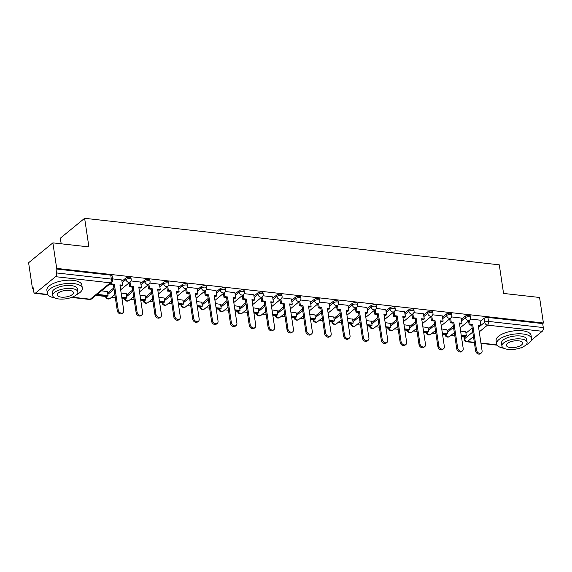 <?xml version="1.0" encoding="UTF-8"?>
<svg xmlns="http://www.w3.org/2000/svg" width="572" height="572" viewBox="0 0 572 572"><rect width="100%" height="100%" fill="white"/><g stroke="black" fill="none" stroke-linecap="round" stroke-linejoin="round"><path stroke-width="0.86" d="M130.988 277.978A2.831 1.123 171.5 0 0 129.608 277.234A2.831 1.123 171.5 0 0 125.776 278.121L125.983 279.536A2.831 1.123 -8.5 0 1 129.815 278.65A2.831 1.123 -8.5 0 1 131.202 279.386L130.988 277.978M149.85 280.094A2.831 1.123 171.5 0 0 148.47 279.35A2.831 1.123 171.5 0 0 144.63 280.237L144.845 281.653A2.831 1.123 -8.5 0 1 148.677 280.766A2.831 1.123 -8.5 0 1 150.057 281.503L149.85 280.094M168.704 282.21A2.831 1.123 171.5 0 0 167.324 281.467A2.831 1.123 171.5 0 0 163.492 282.353L163.706 283.769A2.831 1.123 -8.5 0 1 167.539 282.883A2.831 1.123 -8.5 0 1 168.919 283.619L168.704 282.21M187.566 284.327A2.831 1.123 171.5 0 0 186.186 283.583A2.831 1.123 171.5 0 0 182.354 284.47L182.561 285.886A2.831 1.123 -8.5 0 1 186.393 284.992A2.831 1.123 -8.5 0 1 187.773 285.735L187.566 284.327M206.428 286.443A2.831 1.123 171.5 0 0 205.041 285.7A2.831 1.123 171.5 0 0 201.208 286.586L201.423 287.995A2.831 1.123 -8.5 0 1 205.255 287.108A2.831 1.123 -8.5 0 1 206.635 287.852L206.428 286.443M225.282 288.56A2.831 1.123 171.5 0 0 223.902 287.816A2.831 1.123 171.5 0 0 220.07 288.703L220.277 290.111A2.831 1.123 -8.5 0 1 224.117 289.225A2.831 1.123 -8.5 0 1 225.497 289.968L225.282 288.56M244.144 290.669A2.831 1.123 171.5 0 0 242.764 289.933A2.831 1.123 171.5 0 0 238.932 290.819L239.139 292.228A2.831 1.123 -8.5 0 1 242.971 291.341A2.831 1.123 -8.5 0 1 244.351 292.085L244.144 290.669M262.998 292.785A2.831 1.123 171.5 0 0 261.618 292.049A2.831 1.123 171.5 0 0 257.786 292.935L258.001 294.344A2.831 1.123 -8.5 0 1 261.833 293.457A2.831 1.123 -8.5 0 1 263.213 294.201L262.998 292.785M281.86 294.902A2.831 1.123 171.5 0 0 280.48 294.165A2.831 1.123 171.5 0 0 276.648 295.052L276.855 296.46A2.831 1.123 -8.5 0 1 280.688 295.574A2.831 1.123 -8.5 0 1 282.075 296.317L281.86 294.902M300.722 297.018A2.831 1.123 171.5 0 0 299.342 296.282A2.831 1.123 171.5 0 0 295.502 297.168L295.717 298.577A2.831 1.123 -8.5 0 1 299.549 297.69A2.831 1.123 -8.5 0 1 300.929 298.434L300.722 297.018M319.576 299.135A2.831 1.123 171.5 0 0 318.196 298.398A2.831 1.123 171.5 0 0 314.364 299.285L314.571 300.693A2.831 1.123 -8.5 0 1 318.411 299.807A2.831 1.123 -8.5 0 1 319.791 300.55L319.576 299.135M338.438 301.251A2.831 1.123 171.5 0 0 337.058 300.514A2.831 1.123 171.5 0 0 333.226 301.401L333.433 302.81A2.831 1.123 -8.5 0 1 337.265 301.923A2.831 1.123 -8.5 0 1 338.645 302.667L338.438 301.251M357.3 303.367A2.831 1.123 171.5 0 0 355.913 302.631A2.831 1.123 171.5 0 0 352.08 303.517L352.295 304.926A2.831 1.123 -8.5 0 1 356.127 304.039A2.831 1.123 -8.5 0 1 357.507 304.776L357.3 303.367M376.154 305.484A2.831 1.123 171.5 0 0 374.774 304.747A2.831 1.123 171.5 0 0 370.942 305.634L371.149 307.042A2.831 1.123 -8.5 0 1 374.989 306.156A2.831 1.123 -8.5 0 1 376.369 306.892L376.154 305.484M395.016 307.6A2.831 1.123 171.5 0 0 393.636 306.857A2.831 1.123 171.5 0 0 389.797 307.75L390.011 309.159A2.831 1.123 -8.5 0 1 393.843 308.272A2.831 1.123 -8.5 0 1 395.223 309.009L395.016 307.6M413.871 309.717A2.831 1.123 171.5 0 0 412.491 308.973A2.831 1.123 171.5 0 0 408.658 309.86L408.873 311.275A2.831 1.123 -8.5 0 1 412.705 310.389A2.831 1.123 -8.5 0 1 414.085 311.125L413.871 309.717M432.732 311.833A2.831 1.123 171.5 0 0 431.352 311.089A2.831 1.123 171.5 0 0 427.52 311.976L427.727 313.392A2.831 1.123 -8.5 0 1 431.56 312.505A2.831 1.123 -8.5 0 1 432.947 313.242L432.732 311.833M451.594 313.949A2.831 1.123 171.5 0 0 450.214 313.206A2.831 1.123 171.5 0 0 446.374 314.092L446.589 315.508A2.831 1.123 -8.5 0 1 450.421 314.621A2.831 1.123 -8.5 0 1 451.801 315.358L451.594 313.949M470.449 316.066A2.831 1.123 171.5 0 0 469.069 315.322A2.831 1.123 171.5 0 0 465.236 316.209L465.444 317.624A2.831 1.123 -8.5 0 1 469.283 316.738A2.831 1.123 -8.5 0 1 470.663 317.474L470.449 316.066M52.874 242.871L88.903 246.911L84.627 218.304L499.284 264.829L503.56 293.436L539.582 297.476L543.4 323.008L56.692 268.397L52.874 242.871L28.6 262.734L32.418 288.259L33.226 288.352M95.903 295.381L105.555 296.468M111.669 297.154L115.315 297.562M121.929 298.305L124.41 298.584M130.523 299.27L134.177 299.678M140.791 300.422L143.272 300.7M149.385 301.387L153.039 301.794M159.645 302.538L162.133 302.817M168.247 303.503L171.893 303.911M178.507 304.654L180.988 304.933M187.101 305.612L190.755 306.027M197.361 306.771L199.85 307.05M205.963 307.729L209.609 308.144M216.223 308.88L218.704 309.159M224.817 309.845L228.471 310.26M235.085 310.996L237.566 311.275M243.679 311.962L247.333 312.376M253.939 313.113L256.428 313.392M262.541 314.078L266.187 314.493M272.801 315.229L275.282 315.508M281.395 316.194L285.049 316.602M291.663 317.346L294.144 317.624M300.257 318.311L303.911 318.718M310.517 319.462L313.006 319.741M319.119 320.427L322.765 320.835M329.379 321.578L331.86 321.857M337.973 322.544L341.627 322.951M348.234 323.695L350.722 323.974M356.835 324.66L360.482 325.068M367.095 325.811L369.576 326.09M375.69 326.776L379.343 327.184M385.957 327.928L388.438 328.206M394.551 328.893L398.205 329.3M404.812 330.044L407.3 330.323M413.413 331.009L417.059 331.417M423.673 332.16L426.154 332.439M432.268 333.126L435.921 333.533M442.535 334.277L445.016 334.556M451.129 335.242L454.783 335.65M461.389 336.393L463.878 336.672M61.19 243.801L60.353 238.174L84.627 218.304M32.418 288.259L33.126 287.68L33.719 291.656A2.831 1.444 -83.6 0 0 34.821 293.307A2.831 1.444 -83.6 0 0 35.514 293.064L55.548 276.676A2.831 1.444 -83.6 0 0 56.578 272.951L111.34 279.1A2.831 1.123 -8.5 0 1 112.727 279.837L112.126 275.861A2.831 1.123 -8.5 0 0 110.746 275.118L111.34 279.1A2.831 1.444 -83.6 0 1 110.31 282.818L55.548 276.676M56.692 268.397L55.984 268.976L56.578 272.951M465.958 333.161L472.186 328.071M480.258 321.464L484.098 318.325L484.691 322.301A2.831 1.123 -8.5 0 1 488.524 321.414L543.286 327.563A2.831 1.444 96.4 0 1 542.256 331.281L531.359 340.197M523.466 346.653L522.222 347.676A2.831 1.444 96.4 0 1 521.528 347.919L520.77 347.833M543.286 327.563L542.692 323.588L543.4 323.008M446.911 329.744L441.741 328.986M461.204 318.046L451.594 316.917M428.049 327.627L422.88 326.869M442.349 315.93L432.732 314.8M409.187 325.511L404.025 324.753M423.487 313.813L413.878 312.684M390.333 323.394L385.163 322.637M404.626 311.697L395.016 310.575M371.471 321.278L366.309 320.52M385.771 309.581L376.154 308.458M352.609 319.162L347.447 318.404M366.909 307.464L357.3 306.342M333.755 317.045L328.585 316.287M348.048 305.348L338.438 304.225M314.893 314.936L309.731 314.171M329.193 303.231L319.576 302.109M296.039 312.82L290.869 312.055M310.331 301.122L300.722 299.993M277.177 310.703L272.007 309.938M291.477 299.006L281.86 297.876M258.315 308.587L253.153 307.822M272.615 296.889L263.006 295.76M239.461 306.47L234.291 305.705M253.753 294.773L244.144 293.643M220.599 304.354L215.437 303.589M234.899 292.657L225.282 291.527M201.737 302.238L196.575 301.48M216.037 290.54L206.428 289.411M182.883 300.121L177.713 299.363M197.176 288.424L187.566 287.294M164.021 298.005L158.859 297.247M178.321 286.307L168.704 285.178M145.166 295.888L139.997 295.131M159.459 284.191L149.85 283.061M126.305 293.772L121.135 293.014M140.605 282.075L130.988 280.945M107.443 291.656L101.494 290.812M121.743 279.958L112.584 278.879M107.643 292.957L113.871 287.866M121.936 281.26L125.776 278.121M126.498 295.073L132.725 289.983M140.798 283.376L144.63 280.237M145.359 297.19L151.587 292.099M159.652 285.492L163.492 282.353M164.214 299.306L170.449 294.215M178.514 287.609L182.354 284.47M183.076 301.423L189.303 296.325M197.376 289.725L201.208 286.586M201.937 303.539L208.165 298.441M216.23 291.842L220.07 288.703M220.792 305.655L227.02 300.557M235.092 293.958L238.932 290.819M239.654 307.772L245.881 302.674M253.954 296.074L257.786 292.935M258.515 309.888L264.743 304.79M272.808 298.191L276.648 295.052M277.37 312.005L283.598 306.907M291.67 300.307L295.502 297.168M296.232 314.121L302.459 309.023M310.524 302.424L314.364 299.285M315.086 316.237L321.314 311.139M329.386 304.54L333.226 301.401M333.948 318.354L340.176 313.256M348.248 306.656L352.08 303.517M352.81 320.47L359.037 315.372M367.102 308.773L370.942 305.634M371.664 322.587L377.892 317.489M385.964 310.889L389.797 307.75M390.526 324.703L396.753 319.605M404.826 312.998L408.658 309.86M409.388 326.812L415.615 321.721M423.68 315.115L427.52 311.976M428.242 328.929L434.47 323.838M442.542 317.231L446.374 314.092M447.104 331.045L453.331 325.954M461.397 319.348L465.236 316.209M465.765 331.86L460.603 331.102M480.065 320.163L470.449 319.033M55.984 268.976L110.746 275.118M542.692 323.588L487.93 317.439A2.831 1.123 171.5 0 0 484.098 318.325M481.359 352.938L480.437 353.696A3.253 2.481 -129.3 0 1 477.556 353.689A3.253 2.481 -129.3 0 1 475.597 350.865L476.519 350.114A3.253 2.481 50.7 0 0 478.478 352.938A3.253 2.481 50.7 0 0 481.359 352.938A3.253 2.481 50.7 0 0 482.074 350.736L478.242 325.082L480.845 325.375L479.922 326.126L478.371 325.954M469.49 320.213L470.084 324.167L469.162 324.917L471.764 325.211L472.679 324.453L476.519 350.114M470.084 324.167L472.679 324.453M480.058 320.113L480.845 325.375M461.347 336.079L465.436 336.536L466.352 335.785L461.218 335.213M454.676 335.335L454.275 332.668M465.737 331.674L466.352 335.785M471.764 325.211L475.597 350.865M469.162 324.917L468.575 320.971M462.498 350.822L461.575 351.58A3.253 2.481 -129.3 0 1 458.694 351.573A3.253 2.481 -129.3 0 1 456.735 348.748L457.657 347.998A3.253 2.481 50.7 0 0 459.616 350.822A3.253 2.481 50.7 0 0 462.498 350.822A3.253 2.481 50.7 0 0 463.22 348.62L459.387 322.965L461.983 323.259L461.061 324.009L459.516 323.838M450.636 318.096L451.222 322.05L450.307 322.801L452.902 323.094L453.825 322.343L457.657 347.998M451.222 322.05L453.825 322.343M461.196 317.996L461.983 323.259M442.485 333.962L446.575 334.427L447.497 333.669L442.356 333.097M435.814 333.219L435.414 330.552M446.882 329.558L447.497 333.669M452.902 323.094L456.735 348.748M450.307 322.801L449.714 318.854M443.636 348.705L442.721 349.463A3.253 2.481 -129.3 0 1 439.839 349.456A3.253 2.481 -129.3 0 1 437.88 346.632L438.796 345.881A3.253 2.481 50.7 0 0 440.755 348.705A3.253 2.481 50.7 0 0 443.636 348.705A3.253 2.481 50.7 0 0 444.358 346.503L440.526 320.849L443.121 321.142L442.206 321.893L440.654 321.721M431.774 315.98L432.368 319.934L431.445 320.685L434.041 320.978L434.963 320.227L438.796 345.881M432.368 319.934L434.963 320.227M442.342 315.88L443.121 321.142M423.623 331.846L427.713 332.311L428.635 331.553L423.494 330.981M416.959 331.102L416.559 328.435M428.02 327.441L428.635 331.553M434.041 320.978L437.88 346.632M431.445 320.685L430.852 316.738M424.781 346.589L423.859 347.347A3.253 2.481 -129.3 0 1 420.978 347.34A3.253 2.481 -129.3 0 1 419.019 344.516L419.941 343.765A3.253 2.481 50.7 0 0 421.9 346.589A3.253 2.481 50.7 0 0 424.781 346.589A3.253 2.481 50.7 0 0 425.504 344.387L421.664 318.733L424.267 319.026L423.344 319.777L421.8 319.605M412.912 313.864L413.506 317.817L412.584 318.568L415.186 318.861L416.109 318.111L419.941 343.765M413.506 317.817L416.109 318.111M423.48 313.763L424.267 319.026M404.769 329.737L408.858 330.194L409.774 329.436L404.64 328.864M398.098 328.986L397.697 326.319M409.159 325.325L409.774 329.436M415.186 318.861L419.019 344.516M412.584 318.568L411.997 314.621M405.92 344.473L404.997 345.231A3.253 2.481 -129.3 0 1 402.116 345.231A3.253 2.481 -129.3 0 1 400.157 342.399L401.079 341.648A3.253 2.481 50.7 0 0 403.038 344.473A3.253 2.481 50.7 0 0 405.92 344.473A3.253 2.481 50.7 0 0 406.642 342.27L402.81 316.616L405.405 316.909L404.49 317.66L402.938 317.489M394.058 311.754L394.644 315.701L393.729 316.452L396.324 316.745L397.247 315.994L401.079 341.648M394.644 315.701L397.247 315.994M404.618 311.647L405.405 316.909M385.907 327.62L389.997 328.078L390.919 327.32L385.778 326.748M379.236 326.869L378.843 324.202M390.304 323.216L390.919 327.32M396.324 316.745L400.157 342.399M393.729 316.452L393.136 312.505M387.058 342.363L386.143 343.114A3.253 2.481 -129.3 0 1 383.261 343.114A3.253 2.481 -129.3 0 1 381.302 340.283L382.225 339.532A3.253 2.481 50.7 0 0 384.177 342.356A3.253 2.481 50.7 0 0 387.058 342.363A3.253 2.481 50.7 0 0 387.78 340.154L383.948 314.5L386.55 314.793L385.628 315.544L384.077 315.372M375.196 309.638L375.79 313.585L374.867 314.335L377.47 314.629L378.385 313.878L382.225 339.532M375.79 313.585L378.385 313.878M385.764 309.531L386.55 314.793M367.052 325.504L371.135 325.961L372.057 325.211L366.917 324.631M360.381 324.753L359.981 322.086M371.442 321.099L372.057 325.211M377.47 314.629L381.302 340.283M374.867 314.335L374.281 310.389M525.825 345.016A17.675 7.036 171.5 0 0 531.552 338.61A17.675 7.036 171.5 0 0 522.922 333.984A17.675 7.036 171.5 0 0 504.919 336.315A17.675 7.036 171.5 0 0 496.596 343.836A17.675 7.036 171.5 0 0 503.946 348.291M531.552 338.61L531.073 335.406A17.675 7.036 171.5 0 0 522.443 330.78A17.675 7.036 171.5 0 0 504.44 333.111A17.675 7.036 171.5 0 0 496.117 340.633L496.596 343.836M501.93 346.053L501.494 343.107A12.727 5.069 -8.5 0 1 507.486 337.695A12.727 5.069 -8.5 0 1 520.448 336.014A12.727 5.069 -8.5 0 1 526.662 339.346L527.105 342.292A12.727 5.069 171.5 0 0 520.885 338.96A12.727 5.069 171.5 0 0 507.922 340.64A12.727 5.069 171.5 0 0 501.93 346.053A12.727 5.069 171.5 0 0 508.143 349.385A12.727 5.069 171.5 0 0 521.106 347.712A12.727 5.069 171.5 0 0 527.105 342.292M510.41 347.533A8.201 3.268 171.5 0 0 518.768 346.453A8.201 3.268 171.5 0 0 522.629 342.964A8.201 3.268 171.5 0 0 518.625 340.819A8.201 3.268 171.5 0 0 510.267 341.899A8.201 3.268 171.5 0 0 506.406 345.388A8.201 3.268 171.5 0 0 510.41 347.533M76.591 294.616A17.675 7.036 171.5 0 0 82.325 288.209A17.675 7.036 171.5 0 0 73.695 283.583A17.675 7.036 171.5 0 0 55.691 285.914A17.675 7.036 171.5 0 0 47.362 293.436A17.675 7.036 171.5 0 0 54.719 297.883M82.325 288.209L81.846 284.999A17.675 7.036 171.5 0 0 73.216 280.373A17.675 7.036 171.5 0 0 55.205 282.704A17.675 7.036 171.5 0 0 46.883 290.226L47.362 293.436M52.703 295.652L52.259 292.7A12.727 5.069 -8.5 0 1 58.251 287.287A12.727 5.069 -8.5 0 1 71.214 285.607A12.727 5.069 -8.5 0 1 77.427 288.939L77.871 291.892A12.727 5.069 171.5 0 0 71.657 288.56A12.727 5.069 171.5 0 0 58.694 290.24A12.727 5.069 171.5 0 0 52.703 295.652A12.727 5.069 171.5 0 0 58.916 298.984A12.727 5.069 171.5 0 0 71.879 297.304A12.727 5.069 171.5 0 0 77.871 291.892M61.183 297.133A8.201 3.268 171.5 0 0 69.534 296.046A8.201 3.268 171.5 0 0 73.395 292.557A8.201 3.268 171.5 0 0 69.391 290.412A8.201 3.268 171.5 0 0 61.04 291.491A8.201 3.268 171.5 0 0 57.171 294.98A8.201 3.268 171.5 0 0 61.183 297.133M368.204 340.247L367.281 340.998A3.253 2.481 -129.3 0 1 364.4 340.998A3.253 2.481 -129.3 0 1 362.441 338.166L363.363 337.416A3.253 2.481 50.7 0 0 365.322 340.24A3.253 2.481 50.7 0 0 368.204 340.247A3.253 2.481 50.7 0 0 368.926 338.038L365.086 312.383L367.689 312.677L366.766 313.427L365.222 313.256M356.342 307.522L356.928 311.468L356.006 312.219L358.608 312.512L359.531 311.761L363.363 337.416M356.928 311.468L359.531 311.761M366.902 307.414L367.689 312.677M348.191 323.387L352.28 323.845L353.203 323.094L348.062 322.515M341.52 322.637L341.119 319.97M352.588 318.983L353.203 323.094M358.608 312.512L362.441 338.166M356.006 312.219L355.419 308.272M349.342 338.131L348.427 338.881A3.253 2.481 -129.3 0 1 345.538 338.881A3.253 2.481 -129.3 0 1 343.586 336.05L344.501 335.299A3.253 2.481 50.7 0 0 346.46 338.123A3.253 2.481 50.7 0 0 349.342 338.131A3.253 2.481 50.7 0 0 350.064 335.921L346.232 310.267L348.827 310.56L347.912 311.311L346.36 311.139M337.48 305.405L338.073 309.352L337.151 310.103L339.747 310.396L340.669 309.645L344.501 335.299M338.073 309.352L340.669 309.645M348.041 305.298L348.827 310.56M329.329 321.271L333.419 321.729L334.341 320.978L329.2 320.399M322.658 320.52L322.265 317.853M333.726 316.867L334.341 320.978M339.747 310.396L343.586 336.05M337.151 310.103L336.558 306.156M330.487 336.014L329.565 336.765A3.253 2.481 -129.3 0 1 326.683 336.765A3.253 2.481 -129.3 0 1 324.724 333.934L325.647 333.183A3.253 2.481 50.7 0 0 327.606 336.007A3.253 2.481 50.7 0 0 330.487 336.014A3.253 2.481 50.7 0 0 331.202 333.805L327.37 308.151L329.972 308.444L329.05 309.195L327.499 309.023M318.618 303.289L319.212 307.236L318.289 307.986L320.892 308.279L321.807 307.529L325.647 333.183M319.212 307.236L321.807 307.529M329.186 303.181L329.972 308.444M310.474 319.155L314.564 319.612L315.479 318.861L310.346 318.282M303.803 318.404L303.403 315.737M314.865 314.75L315.479 318.861M320.892 308.279L324.724 333.934M318.289 307.986L317.703 304.039M311.626 333.898L310.703 334.649A3.253 2.481 -129.3 0 1 307.822 334.649A3.253 2.481 -129.3 0 1 305.863 331.817L306.785 331.066A3.253 2.481 50.7 0 0 308.744 333.898A3.253 2.481 50.7 0 0 311.626 333.898A3.253 2.481 50.7 0 0 312.348 331.688L308.515 306.034L311.111 306.327L310.188 307.078L308.644 306.907M299.764 301.172L300.35 305.119L299.435 305.877L302.03 306.163L302.953 305.412L306.785 331.066M300.35 305.119L302.953 305.412M310.324 301.072L311.111 306.327M291.613 317.038L295.703 317.496L296.625 316.745L291.484 316.166M284.942 316.287L284.541 313.62M296.01 312.634L296.625 316.745M302.03 306.163L305.863 331.817M299.435 305.877L298.841 301.923M292.764 331.781L291.849 332.532A3.253 2.481 -129.3 0 1 288.967 332.532A3.253 2.481 -129.3 0 1 287.008 329.701L287.923 328.95A3.253 2.481 50.7 0 0 289.882 331.781A3.253 2.481 50.7 0 0 292.764 331.781A3.253 2.481 50.7 0 0 293.486 329.572L289.654 303.918L292.249 304.211L291.334 304.962L289.782 304.79M280.902 299.056L281.495 303.003L280.573 303.761L283.176 304.047L284.091 303.296L287.923 328.95M281.495 303.003L284.091 303.296M291.47 298.956L292.249 304.211M272.758 314.922L276.841 315.379L277.763 314.629L272.622 314.049M266.087 314.171L265.687 311.504M277.148 310.517L277.763 314.629M283.176 304.047L287.008 329.701M280.573 303.761L279.98 299.807M273.909 329.665L272.987 330.416A3.253 2.481 -129.3 0 1 270.106 330.416A3.253 2.481 -129.3 0 1 268.146 327.592L269.069 326.834A3.253 2.481 50.7 0 0 271.028 329.665A3.253 2.481 50.7 0 0 273.909 329.665A3.253 2.481 50.7 0 0 274.632 327.463L270.792 301.801L273.395 302.095L272.472 302.853L270.928 302.674M262.04 296.94L262.634 300.886L261.711 301.644L264.314 301.93L265.236 301.179L269.069 326.834M262.634 300.886L265.236 301.179M272.608 296.839L273.395 302.095M253.897 312.805L257.986 313.263L258.901 312.512L253.768 311.933M247.226 312.055L246.825 309.388M258.287 308.401L258.901 312.512M264.314 301.93L268.146 327.592M261.711 301.644L261.125 297.69M255.048 327.549L254.125 328.299A3.253 2.481 -129.3 0 1 251.244 328.299A3.253 2.481 -129.3 0 1 249.292 325.475L250.207 324.717A3.253 2.481 50.7 0 0 252.166 327.549A3.253 2.481 50.7 0 0 255.048 327.549A3.253 2.481 50.7 0 0 255.77 325.346L251.937 299.685L254.533 299.978L253.618 300.736L252.066 300.557M243.186 294.823L243.772 298.77L242.857 299.528L245.452 299.821L246.375 299.063L250.207 324.717M243.772 298.77L246.375 299.063M253.746 294.723L254.533 299.978M235.035 310.689L239.125 311.147L240.047 310.396L234.906 309.817M228.364 309.938L227.971 307.271M239.432 306.285L240.047 310.396M245.452 299.821L249.292 325.475M242.857 299.528L242.263 295.574M236.186 325.432L235.271 326.183A3.253 2.481 -129.3 0 1 232.389 326.183A3.253 2.481 -129.3 0 1 230.43 323.359L231.353 322.601A3.253 2.481 50.7 0 0 233.304 325.432A3.253 2.481 50.7 0 0 236.186 325.432A3.253 2.481 50.7 0 0 236.908 323.23L233.076 297.576L235.678 297.862L234.756 298.62L233.204 298.441M224.324 292.707L224.918 296.661L223.995 297.411L226.598 297.705L227.513 296.947L231.353 322.601M224.918 296.661L227.513 296.947M234.892 292.607L235.678 297.862M216.18 308.573L220.263 309.03L221.185 308.279L216.044 307.7M209.509 307.822L209.109 305.155M220.57 304.168L221.185 308.279M226.598 297.705L230.43 323.359M223.995 297.411L223.409 293.457M217.331 323.316L216.409 324.067A3.253 2.481 -129.3 0 1 213.528 324.067A3.253 2.481 -129.3 0 1 211.568 321.242L212.491 320.484A3.253 2.481 50.7 0 0 214.45 323.316A3.253 2.481 50.7 0 0 217.331 323.316A3.253 2.481 50.7 0 0 218.054 321.114L214.214 295.459L216.817 295.745L215.894 296.503L214.35 296.325M205.47 290.59L206.056 294.544L205.133 295.295L207.736 295.588L208.658 294.83L212.491 320.484M206.056 294.544L208.658 294.83M216.03 290.49L216.817 295.745M197.319 306.456L201.408 306.914L202.331 306.163L197.19 305.584M190.648 305.713L190.247 303.038M201.716 302.052L202.331 306.163M207.736 295.588L211.568 321.242M205.133 295.295L204.547 291.341M198.47 321.199L197.554 321.95A3.253 2.481 -129.3 0 1 194.666 321.95A3.253 2.481 -129.3 0 1 192.714 319.126L193.629 318.375A3.253 2.481 50.7 0 0 195.588 321.199A3.253 2.481 50.7 0 0 198.47 321.199A3.253 2.481 50.7 0 0 199.192 318.997L195.359 293.343L197.955 293.629L197.04 294.387L195.488 294.208M186.608 288.474L187.201 292.428L186.279 293.179L188.874 293.472L189.797 292.714L193.629 318.375M187.201 292.428L189.797 292.714M197.168 288.374L197.955 293.629M178.457 304.34L182.547 304.797L183.469 304.047L178.328 303.467M171.786 303.596L171.393 300.929M182.854 299.935L183.469 304.047M188.874 293.472L192.714 319.126M186.279 293.179L185.685 289.225M179.615 319.083L178.693 319.841A3.253 2.481 -129.3 0 1 175.811 319.834A3.253 2.481 -129.3 0 1 173.852 317.01L174.775 316.259A3.253 2.481 50.7 0 0 176.734 319.083A3.253 2.481 50.7 0 0 179.615 319.083A3.253 2.481 50.7 0 0 180.33 316.881L176.498 291.227L179.1 291.52L178.178 292.271L176.626 292.099M167.746 286.358L168.34 290.311L167.417 291.062L170.02 291.355L170.935 290.597L174.775 316.259M168.34 290.311L170.935 290.597M178.314 286.257L179.1 291.52M159.602 302.223L163.692 302.681L164.607 301.93L159.474 301.358M152.931 301.48L152.531 298.813M163.992 297.819L164.607 301.93M170.02 291.355L173.852 317.01M167.417 291.062L166.831 287.115M160.753 316.967L159.831 317.725A3.253 2.481 -129.3 0 1 156.95 317.717A3.253 2.481 -129.3 0 1 154.991 314.893L155.913 314.142A3.253 2.481 50.7 0 0 157.872 316.967A3.253 2.481 50.7 0 0 160.753 316.967A3.253 2.481 50.7 0 0 161.476 314.764L157.643 289.11L160.239 289.403L159.316 290.154L157.772 289.983M148.892 284.241L149.478 288.195L148.563 288.946L151.158 289.239L152.08 288.488L155.913 314.142M149.478 288.195L152.08 288.488M159.452 284.141L160.239 289.403M140.741 300.107L144.83 300.572L145.753 299.814L140.612 299.242M134.07 299.363L133.669 296.696M145.138 295.703L145.753 299.814M151.158 289.239L154.991 314.893M148.563 288.946L147.969 284.999M141.892 314.85L140.977 315.608A3.253 2.481 -129.3 0 1 138.095 315.601A3.253 2.481 -129.3 0 1 136.136 312.777L137.051 312.026A3.253 2.481 50.7 0 0 139.01 314.85A3.253 2.481 50.7 0 0 141.892 314.85A3.253 2.481 50.7 0 0 142.614 312.648L138.781 286.994L141.377 287.287L140.462 288.038L138.91 287.866M130.03 282.125L130.623 286.079L129.701 286.829L132.304 287.123L133.219 286.372L137.051 312.026M130.623 286.079L133.219 286.372M140.598 282.025L141.377 287.287M121.886 297.991L125.969 298.455L126.891 297.697L121.75 297.125M115.215 297.247L114.815 294.58M126.276 293.586L126.891 297.697M132.304 287.123L136.136 312.777M129.701 286.829L129.108 282.883M123.037 312.734L122.115 313.492A3.253 2.481 -129.3 0 1 119.233 313.485A3.253 2.481 -129.3 0 1 117.274 310.66L118.197 309.91A3.253 2.481 50.7 0 0 120.156 312.734A3.253 2.481 50.7 0 0 123.037 312.734A3.253 2.481 50.7 0 0 123.759 310.532L119.92 284.877L122.522 285.171L121.6 285.921L120.056 285.75M111.554 282.575L111.762 283.962L110.839 284.713L113.442 285.006L114.364 284.255L118.197 309.91M111.762 283.962L114.364 284.255M121.736 279.908L122.522 285.171M96.353 295.131L107.114 296.339L108.029 295.581L97.276 294.38L96.339 295.03M107.414 291.47L108.029 295.581M113.442 285.006L117.274 310.66M110.839 284.713L110.632 283.333M72.201 297.183L90.283 299.206L110.31 282.818A2.831 2.159 50.7 0 0 111.719 282.446A2.831 2.831 0 0 0 112.727 279.837M35.514 293.064L47.712 294.43M464.321 336.415L464.657 338.688L472.787 332.046M478.578 327.306L484.691 322.301A2.831 2.159 -129.3 0 0 487.494 325.139L479.257 331.874M473.466 336.615L467.46 341.527L474.317 342.299M480.93 343.043L496.939 344.837M521.435 347.583L522.222 347.676M542.256 331.281L487.494 325.139A2.831 1.444 -83.6 0 0 488.524 321.414L487.93 317.439M107.851 294.373L114.078 289.275M122.151 282.675L125.983 279.536A2.831 2.159 50.7 0 0 128.786 282.368A2.831 2.159 -129.3 0 0 130.194 281.996A2.831 2.831 0 0 0 131.202 279.386M126.712 296.489L132.94 291.391M141.005 284.792L144.845 281.653A2.831 2.159 50.7 0 0 147.647 284.484A2.831 2.159 -129.3 0 0 149.049 284.112A2.831 2.831 0 0 0 150.057 281.503M145.567 298.605L151.794 293.507M159.867 286.908L163.706 283.769A2.831 2.159 50.7 0 0 166.502 286.601A2.831 2.159 -129.3 0 0 167.911 286.229A2.831 2.831 0 0 0 168.919 283.619M164.429 300.722L170.656 295.624M178.729 289.024L182.561 285.886A2.831 2.159 50.7 0 0 185.364 288.717A2.831 2.159 -129.3 0 0 186.772 288.345A2.831 2.831 0 0 0 187.773 285.735M183.29 302.838L189.518 297.74M197.583 291.134L201.423 287.995A2.831 2.159 50.7 0 0 204.225 290.833A2.831 2.159 -129.3 0 0 205.627 290.462A2.831 2.831 0 0 0 206.635 287.852M202.145 304.947L208.372 299.857M216.445 293.25L220.277 290.111A2.831 2.159 50.7 0 0 223.08 292.95A2.831 2.159 -129.3 0 0 224.489 292.571A2.831 2.831 0 0 0 225.497 289.968M221.007 307.064L227.234 301.973M235.299 295.367L239.139 292.228A2.831 2.159 50.7 0 0 241.942 295.066A2.831 2.159 -129.3 0 0 243.35 294.687A2.831 2.831 0 0 0 244.351 292.085M239.861 309.18L246.089 304.089M254.161 297.483L258.001 294.344A2.831 2.159 50.7 0 0 260.796 297.183A2.831 2.159 -129.3 0 0 262.205 296.804A2.831 2.831 0 0 0 263.213 294.201M258.723 311.297L264.95 306.206M273.023 299.599L276.855 296.46A2.831 2.159 50.7 0 0 279.658 299.299A2.831 2.159 -129.3 0 0 281.067 298.92A2.831 2.831 0 0 0 282.075 296.317M277.584 313.413L283.812 308.322M291.877 301.716L295.717 298.577A2.831 2.159 50.7 0 0 298.52 301.415A2.831 2.159 -129.3 0 0 299.921 301.036A2.831 2.831 0 0 0 300.929 298.434M296.439 315.529L302.667 310.432M310.739 303.832L314.571 300.693A2.831 2.159 50.7 0 0 317.374 303.532A2.831 2.159 -129.3 0 0 318.783 303.153A2.831 2.831 0 0 0 319.791 300.55M315.301 317.646L321.528 312.548M329.601 305.948L333.433 302.81A2.831 2.159 50.7 0 0 336.236 305.648A2.831 2.159 -129.3 0 0 337.644 305.269A2.831 2.831 0 0 0 338.645 302.667M334.162 319.762L340.39 314.664M348.455 308.065L352.295 304.926A2.831 2.159 50.7 0 0 355.098 307.765A2.831 2.159 -129.3 0 0 356.499 307.386A2.831 2.831 0 0 0 357.507 304.776M353.017 321.879L359.245 316.781M367.317 310.181L371.149 307.042A2.831 2.159 50.7 0 0 373.952 309.881A2.831 2.159 -129.3 0 0 375.361 309.502A2.831 2.831 0 0 0 376.369 306.892M371.879 323.995L378.106 318.897M386.171 312.298L390.011 309.159A2.831 2.159 50.7 0 0 392.814 311.997A2.831 2.159 -129.3 0 0 394.222 311.618A2.831 2.831 0 0 0 395.223 309.009M390.733 326.111L396.961 321.014M405.033 314.414L408.873 311.275A2.831 2.159 50.7 0 0 411.668 314.114A2.831 2.159 -129.3 0 0 413.077 313.735A2.831 2.831 0 0 0 414.085 311.125M409.595 328.228L415.823 323.13M423.895 316.53L427.727 313.392A2.831 2.159 50.7 0 0 430.53 316.223A2.831 2.159 -129.3 0 0 431.939 315.851A2.831 2.831 0 0 0 432.947 313.242M428.457 330.344L434.684 325.246M442.749 318.647L446.589 315.508A2.831 2.159 50.7 0 0 449.392 318.339A2.831 2.159 -129.3 0 0 450.793 317.968A2.831 2.831 0 0 0 451.801 315.358M447.311 332.461L453.539 327.363M461.611 320.763L465.444 317.624A2.831 2.159 50.7 0 0 468.246 320.456A2.831 2.159 -129.3 0 0 469.655 320.084A2.831 2.831 0 0 0 470.663 317.474M444.966 334.241L445.037 334.699A2.831 1.123 -8.5 0 1 445.166 334.262M445.474 334.298A2.831 2.159 50.7 0 0 448.219 336.844A2.831 2.159 50.7 0 0 449.628 336.472A2.831 2.831 0 0 1 445.037 334.699M426.111 332.125L426.176 332.582A2.831 1.123 -8.5 0 1 426.312 332.153M407.25 330.008L407.321 330.466A2.831 1.123 -8.5 0 1 407.45 330.037M388.395 327.899L388.459 328.349A2.831 1.123 -8.5 0 1 388.588 327.92M369.533 325.783L369.598 326.233A2.831 1.123 -8.5 0 1 369.734 325.804M350.672 323.666L350.743 324.117A2.831 1.123 -8.5 0 1 350.872 323.688M331.817 321.55L331.882 322A2.831 1.123 -8.5 0 1 332.017 321.571M312.955 319.433L313.027 319.891A2.831 1.123 -8.5 0 1 313.156 319.455M294.094 317.317L294.165 317.775A2.831 1.123 -8.5 0 1 294.294 317.338M275.239 315.201L275.304 315.658A2.831 1.123 -8.5 0 1 275.439 315.222M256.378 313.084L256.449 313.542A2.831 1.123 -8.5 0 1 256.578 313.106M237.523 310.968L237.587 311.425A2.831 1.123 -8.5 0 1 237.716 310.989M218.661 308.851L218.726 309.309A2.831 1.123 -8.5 0 1 218.862 308.873M199.8 306.735L199.871 307.193A2.831 1.123 -8.5 0 1 200 306.756M180.945 304.619L181.009 305.076A2.831 1.123 -8.5 0 1 181.145 304.64M162.083 302.502L162.155 302.96A2.831 1.123 -8.5 0 1 162.284 302.524M143.222 300.386L143.293 300.843A2.831 1.123 -8.5 0 1 143.422 300.407M124.367 298.269L124.431 298.727A2.831 1.123 -8.5 0 1 124.567 298.298M105.505 296.153L105.577 296.611A2.831 1.123 -8.5 0 1 105.706 296.182M426.619 332.182A2.831 2.159 50.7 0 0 429.357 334.734A2.831 2.159 50.7 0 0 430.766 334.355A2.831 2.831 0 0 1 426.176 332.582M407.757 330.065A2.831 2.159 50.7 0 0 410.503 332.618A2.831 2.159 50.7 0 0 411.904 332.239A2.831 2.831 0 0 1 407.321 330.466M388.896 327.949A2.831 2.159 50.7 0 0 391.641 330.502A2.831 2.159 50.7 0 0 393.05 330.123A2.831 2.831 0 0 1 388.459 328.349M370.041 325.84A2.831 2.159 50.7 0 0 372.78 328.385A2.831 2.159 50.7 0 0 374.188 328.006A2.831 2.831 0 0 1 369.598 326.233M351.179 323.723A2.831 2.159 50.7 0 0 353.925 326.269A2.831 2.159 50.7 0 0 355.326 325.89A2.831 2.831 0 0 1 350.743 324.117M332.318 321.607A2.831 2.159 50.7 0 0 335.063 324.152A2.831 2.159 50.7 0 0 336.472 323.773A2.831 2.831 0 0 1 331.882 322M313.463 319.491A2.831 2.159 50.7 0 0 316.202 322.036A2.831 2.159 50.7 0 0 317.61 321.657A2.831 2.831 0 0 1 313.027 319.891M294.601 317.374A2.831 2.159 50.7 0 0 297.347 319.92A2.831 2.159 50.7 0 0 298.756 319.541A2.831 2.831 0 0 1 294.165 317.775M275.747 315.258A2.831 2.159 50.7 0 0 278.485 317.803A2.831 2.159 50.7 0 0 279.894 317.424A2.831 2.831 0 0 1 275.304 315.658M256.885 313.141A2.831 2.159 50.7 0 0 259.631 315.687A2.831 2.159 50.7 0 0 261.032 315.308A2.831 2.831 0 0 1 256.449 313.542M238.023 311.025A2.831 2.159 50.7 0 0 240.769 313.57A2.831 2.159 50.7 0 0 242.178 313.191A2.831 2.831 0 0 1 237.587 311.425M219.169 308.909A2.831 2.159 50.7 0 0 221.907 311.454A2.831 2.159 50.7 0 0 223.316 311.082A2.831 2.831 0 0 1 218.726 309.309M200.307 306.792A2.831 2.159 50.7 0 0 203.053 309.338A2.831 2.159 50.7 0 0 204.454 308.966A2.831 2.831 0 0 1 199.871 307.193M181.446 304.676A2.831 2.159 50.7 0 0 184.191 307.221A2.831 2.159 50.7 0 0 185.6 306.849A2.831 2.831 0 0 1 181.009 305.076M162.591 302.559A2.831 2.159 50.7 0 0 165.329 305.105A2.831 2.159 50.7 0 0 166.738 304.733A2.831 2.831 0 0 1 162.155 302.96M143.729 300.443A2.831 2.159 50.7 0 0 146.475 302.988A2.831 2.159 50.7 0 0 147.883 302.617A2.831 2.831 0 0 1 143.293 300.843M124.875 298.327A2.831 2.159 50.7 0 0 127.613 300.879A2.831 2.159 50.7 0 0 129.022 300.5A2.831 2.831 0 0 1 124.431 298.727M106.013 296.21A2.831 2.159 50.7 0 0 108.759 298.763A2.831 2.159 50.7 0 0 110.16 298.384A2.831 2.831 0 0 1 105.577 296.611M463.828 336.357L464.278 339.382A2.831 1.123 -8.5 0 1 464.657 338.688A2.831 2.159 -129.3 0 0 467.46 341.527A2.831 1.444 96.4 0 1 466.759 341.77L474.367 342.628M91.684 298.834A2.831 2.159 50.7 0 1 90.283 299.206A2.831 1.444 96.4 0 1 89.582 299.456A2.831 2.831 0 0 0 91.684 298.834L111.719 282.446M469.655 320.084L460.117 327.885M454.325 332.625L449.628 336.472M450.793 317.968L441.262 325.768M435.471 330.509L430.766 334.355M431.939 315.851L422.401 323.652M416.609 328.392L411.904 332.239M413.077 313.735L403.546 321.535M397.747 326.276L393.05 330.123M394.222 311.618L384.684 319.419M378.893 324.16L374.188 328.006M375.361 309.502L365.823 317.303M360.031 322.043L355.326 325.89M356.499 307.386L346.968 315.186M341.177 319.927L336.472 323.773M337.644 305.269L328.106 313.07M322.315 317.81L317.61 321.657M318.783 303.153L309.245 310.953M303.453 315.694L298.756 319.541M299.921 301.036L290.39 308.837M284.599 313.578L279.894 317.424M281.067 298.92L271.528 306.721M265.737 311.461L261.032 315.308M262.205 296.804L252.674 304.611M246.875 309.345L242.178 313.191M243.35 294.687L233.812 302.495M228.021 307.228L223.316 311.082M224.489 292.571L214.95 300.379M209.159 305.112L204.454 308.966M205.627 290.462L196.096 298.262M190.304 303.003L185.6 306.849M186.772 288.345L177.234 296.146M171.443 300.886L166.738 304.733M167.911 286.229L158.373 294.029M152.581 298.77L147.883 302.617M149.049 284.112L139.518 291.913M133.726 296.653L129.022 300.5M130.194 281.996L120.656 289.797M114.865 294.537L110.16 298.384M34.821 293.307L47.934 294.78M71.536 297.433L89.582 299.456M464.278 339.382A2.831 2.831 0 0 0 466.759 341.77M480.973 343.372L497.161 345.188"/></g></svg>
